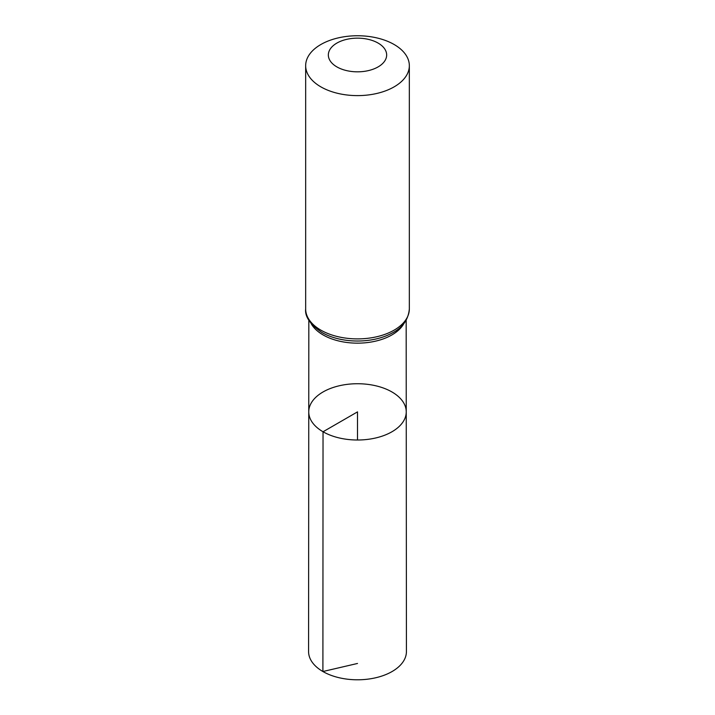 <?xml version="1.0" encoding="UTF-8"?>
<svg xmlns="http://www.w3.org/2000/svg" width="715" height="715" viewBox="0 0 715 715"><rect width="100%" height="100%" fill="white"/><g stroke="black" fill="none" stroke-linecap="round" stroke-linejoin="round"><path stroke-width="1.07" d="M323.037 431.771A48.745 28.144 180 0 1 308.755 411.858A48.745 28.144 180 0 1 357.5 383.732A48.745 28.144 180 0 1 406.245 411.858A48.745 28.144 180 0 1 376.161 437.866A48.745 28.144 180 0 1 323.037 431.771A48.745 28.144 180 0 1 308.755 411.858L308.576 651.535A48.924 28.243 180 0 0 322.903 671.519A48.924 28.243 180 0 0 376.233 677.641A48.924 28.243 180 0 0 406.424 651.535L406.245 411.858A48.745 28.144 180 0 1 376.161 437.866A48.745 28.144 180 0 1 323.037 431.771M336.881 66.897A29.163 16.838 180 0 1 349.957 38.726A29.163 16.838 180 0 1 385.671 59.345A29.163 16.838 180 0 1 336.881 66.897M320.838 86.846A51.838 29.932 180 0 1 305.663 65.682A51.838 29.932 180 0 1 357.5 35.75A51.838 29.932 180 0 1 409.338 65.682A51.838 29.932 180 0 1 377.341 93.334A51.838 29.932 180 0 1 320.838 86.846M357.5 440.011L357.5 411.876L323.037 431.771L322.903 671.519L357.5 663.466M403.957 323.43A48.665 28.1 180 0 1 323.091 334.924A48.665 28.1 180 0 1 311.043 323.43M409.338 65.682L409.338 308.96A51.838 29.932 180 0 1 377.341 336.613A51.838 29.932 180 0 1 320.838 330.124A51.838 29.932 180 0 1 305.663 308.96C304.76 316.575 310.176 324.422 321.92 332.502L323.359 333.297A50.256 29.011 180 0 1 321.965 332.529M409.338 308.96C408.345 319.82 402.447 327.926 391.641 333.297A50.256 29.011 180 0 1 323.359 333.297M308.826 320.213L308.755 411.858M406.174 320.213L406.245 411.858M305.663 65.682L305.663 308.96"/></g></svg>

